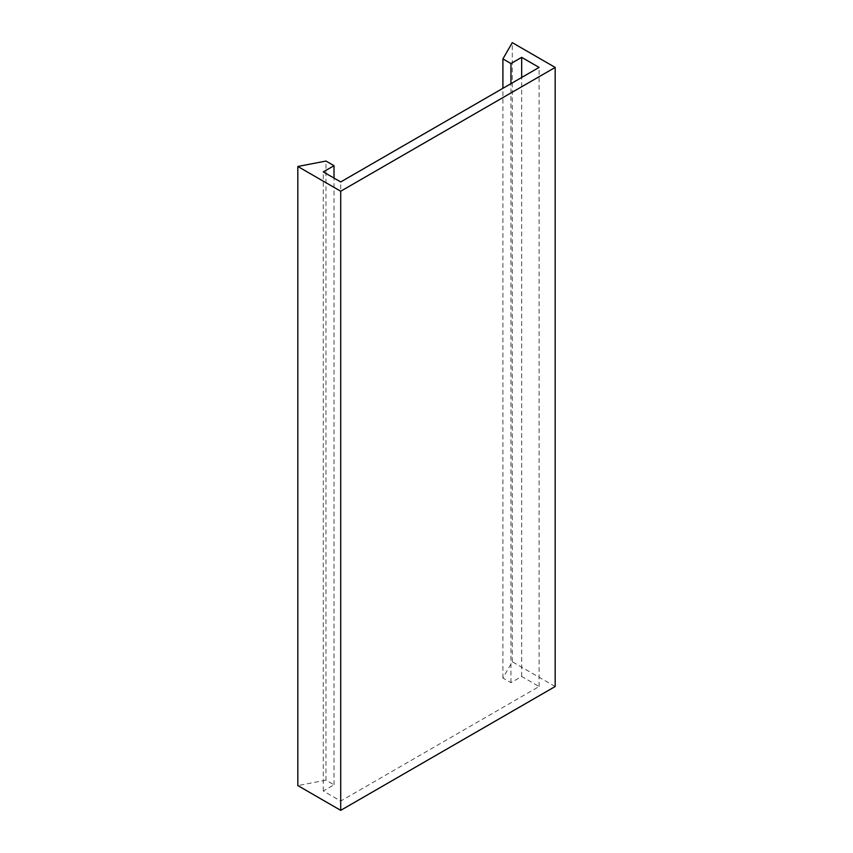<?xml version="1.0" encoding="UTF-8"?>
<svg xmlns="http://www.w3.org/2000/svg" width="853" height="853" viewBox="0 0 853 853"><rect width="100%" height="100%" fill="white"/><g stroke="black" fill="none" stroke-linecap="round" stroke-linejoin="round"><path stroke-width="0.64" stroke-dasharray="4.26 3.2" d="M555.175 686.526L512.29 661.768L502.907 678.018L510.947 682.656L521.673 676.472L539.096 686.526L340.71 801.063L323.287 791.008L334.013 784.813L325.974 780.164L325.974 161.057M325.974 780.164L297.825 785.581M334.013 784.813L334.013 178.074M323.287 791.008L323.287 171.89M340.71 801.063L340.71 181.945M539.096 686.526L539.096 67.419M521.673 676.472L521.673 77.474M510.947 682.656L510.947 83.669M502.907 678.018L502.907 88.307M512.29 661.768L512.29 42.65"/><path stroke-width="1.28" d="M340.71 191.232L555.175 67.419L512.29 42.65L502.907 58.9L510.947 63.548L521.673 57.354L539.096 67.419L340.71 181.945L323.287 171.89L334.013 165.695L325.974 161.057L297.825 166.474L340.71 191.232L340.71 810.35L555.175 686.526L555.175 67.419M340.71 810.35L297.825 785.581L297.825 166.474M334.013 178.074L334.013 165.695M521.673 77.474L521.673 57.354M510.947 83.669L510.947 63.548M502.907 88.307L502.907 58.9"/></g></svg>
